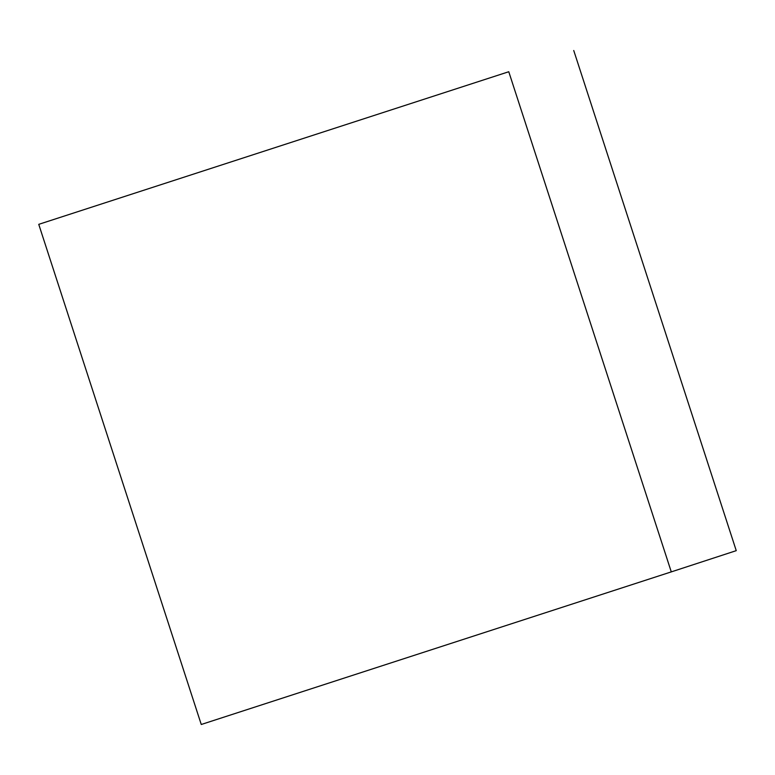 <?xml version="1.0" encoding="UTF-8"?>
<svg xmlns="http://www.w3.org/2000/svg" width="775" height="775" viewBox="0 0 775 775"><rect width="100%" height="100%" fill="white"/><g stroke="black" fill="none" stroke-linecap="round" stroke-linejoin="round"><path stroke-width="1.16" d="M38.75 224.343L508.768 71.736L671.286 571.882L201.258 724.489L38.75 224.343L508.768 71.736M573.742 50.511L736.25 550.657L671.286 571.882"/></g></svg>
